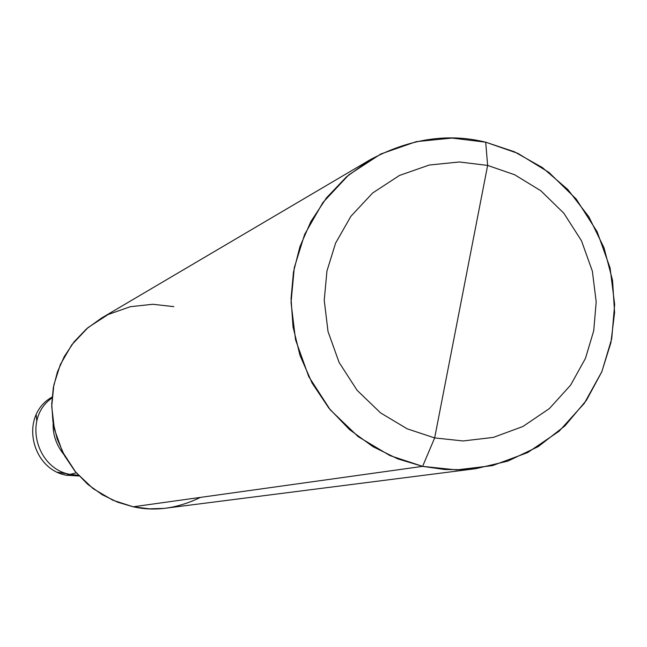 <?xml version="1.0" encoding="UTF-8"?>
<svg xmlns="http://www.w3.org/2000/svg" width="647" height="647" viewBox="0 0 647 647"><rect width="100%" height="100%" fill="white"/><g stroke="black" fill="none" stroke-linecap="round" stroke-linejoin="round"><path stroke-width="0.97" d="M70.005 474.38C36.192 468.582 22.661 418.067 52.011 397.978C22.661 418.067 36.192 468.582 70.005 474.38L78.473 475.294L70.005 474.38L66.398 475.254L79.096 475.982L66.398 475.254L70.005 474.38L78.473 475.294L70.005 474.38L76.322 472.844L70.005 474.38C36.192 468.582 22.661 418.067 52.011 397.978C22.661 418.067 36.192 468.582 70.005 474.38M52.084 397.056C19.087 415.463 31.088 469.067 66.398 475.254C31.088 469.067 19.087 415.463 52.084 397.056M475.893 468.654L163.99 508.413L149.344 508.833L133.177 506.787L422.612 466.358L389.947 455.585L358.187 436.652L330.213 409.786L308.732 376.57L295.542 339.772L291.037 302.545L294.288 267.68L304.616 234.465L322.877 202.56L348.798 174.852L380.8 154.002L416.231 141.653L452.075 138.07L485.703 142.194L487.636 165.414L459.354 161.976L429.228 165.034L399.466 175.45L372.615 193.016L350.876 216.324L335.591 243.135L326.945 271.028L324.236 300.297L328.029 331.547L339.109 362.441L357.128 390.335L380.59 412.907L407.23 428.84L434.655 437.922L407.23 428.84L380.59 412.907L357.128 390.335L339.109 362.441L328.029 331.547L324.236 300.297L326.945 271.028L335.591 243.135L350.876 216.324L372.615 193.016L399.466 175.45L429.228 165.034L459.354 161.976L487.636 165.414L434.655 437.922L463.163 440.955L493.329 437.404L522.913 426.494L549.384 408.572L570.63 385.119L585.446 358.398L593.72 330.771L596.194 301.898L592.361 271.15L581.467 240.741L563.828 213.211L540.852 190.776L514.688 174.771L487.636 165.414L485.703 142.194L517.851 153.347L548.923 172.401L576.21 199.066L597.149 231.772L610.081 267.882L614.65 304.405L611.722 338.704L601.912 371.532L584.33 403.316L559.105 431.226L527.645 452.593L492.464 465.622L456.564 469.916L422.612 466.358L444.699 469.512L464.045 469.706L475.893 468.654L507.887 461.093L538.272 446.584L565.001 425.815L586.457 400.242L601.783 371.839L610.93 342.595L614.585 312.558L612.547 280.386L604.007 247.769L588.843 216.777L567.783 189.49L542.315 167.524L514.316 151.738L485.703 142.194C448.023 132.861 409.511 138.701 370.165 159.728L346.485 176.833L326.476 197.845L310.859 221.573L299.917 246.709L293.471 272.063L291.037 298.728L293.042 326.937L300.03 355.502L312.105 383.056L328.902 408.176L349.574 429.648L372.947 446.656L397.695 458.852L422.612 466.358L434.655 437.922L487.636 165.414L514.688 174.771L540.852 190.776L563.828 213.211L581.467 240.741L592.361 271.15L596.194 301.898L593.72 330.771L585.446 358.398L570.63 385.119L549.384 408.572L522.913 426.494L493.329 437.404L463.163 440.955L434.655 437.922L422.612 466.358L133.177 506.787C154.997 511.664 177.407 508.526 200.433 497.397M53.167 423.057C52.633 434.469 56.257 445.039 64.021 454.768C56.257 445.039 52.633 434.469 53.167 423.057M173.825 306.638L152.749 304.276L130.298 306.702L108.098 314.523L88.057 327.56L71.817 344.762L60.365 364.496L53.838 384.965L51.72 406.413L54.413 429.268L62.508 451.841L75.772 472.189L93.103 488.639L112.829 500.212L133.177 506.787L117.657 502.209L102.266 494.753L87.766 484.352L74.963 471.202L64.587 455.82L57.162 438.925L52.9 421.391L51.736 404.068L53.321 387.666L57.397 372.041L64.279 356.529L74.073 341.842L86.617 328.789L101.442 318.114L370.165 159.728M36.256 415.204L36.806 421.262M57.227 472.205L67.959 473.992"/></g></svg>
